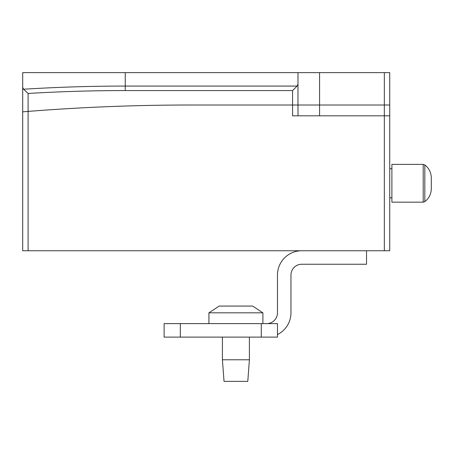 <?xml version="1.0" encoding="UTF-8"?>
<svg xmlns="http://www.w3.org/2000/svg" width="454" height="454" viewBox="0 0 454 454"><rect width="100%" height="100%" fill="white"/><g stroke="black" fill="none" stroke-linecap="round" stroke-linejoin="round"><path stroke-width="0.68" d="M249.399 359.784L247.782 381.371L224.032 381.371L222.415 359.784L249.399 359.784L249.399 337.112M235.904 312.823L262.894 312.823L252.64 306.075L219.174 306.075L208.919 312.823L235.904 312.823M180.312 323.617L164.115 323.617L164.115 337.112L277.468 337.112L277.468 323.617L180.312 323.617L180.312 337.112M366.531 250.75L366.531 264.245L301.757 264.245A10.794 10.794 0 0 0 290.963 275.039L290.963 312.823A24.289 24.289 0 0 1 277.468 334.581M266.674 323.617A10.794 10.794 0 0 0 277.468 312.823L277.468 275.039A24.289 24.289 0 0 1 301.757 250.75M28.097 250.75L28.097 93.462L23.585 89.228L22.7 87.395L22.7 111.843L28.097 111.412A2052.687 2052.687 0 0 1 190.027 105.016L292.58 105.016L190.027 105.016A2052.716 2052.716 0 0 0 28.097 111.412L22.7 111.843L22.7 250.75L384.339 250.75L384.339 105.016L389.736 105.016L389.736 115.81L292.58 115.81L292.58 105.016L389.736 105.016L389.736 72.629L297.977 72.629L297.977 84.183L297.092 86.073L297.977 84.183L297.977 105.016L384.339 105.016L384.339 72.629M297.977 115.81L297.977 105.016L292.58 105.016L292.58 90.567L297.092 86.073L292.58 90.567L125.253 90.567A1633.73 1633.73 0 0 0 28.097 93.462M384.339 250.75L389.736 250.75L389.736 115.81M22.7 87.395L22.7 72.629L297.977 72.629M424.825 201.633L423.202 202.172L391.898 202.172L391.898 164.388L423.202 164.388L424.825 164.927C429.013 168.23 431.175 172.548 431.3 177.883L431.3 188.677C431.175 194.011 429.013 198.33 424.825 201.633L424.825 164.927M261.277 337.112L261.277 323.617M319.571 115.81L319.571 72.629M125.253 90.567L125.253 86.073A1638.231 1638.231 0 0 0 23.585 89.228M297.092 86.073L125.253 86.073L125.253 72.629M423.202 202.172L423.202 164.388M262.894 323.617L262.894 312.823M208.919 323.617L208.919 312.823M222.415 359.784L222.415 337.112M389.736 197.853L391.898 197.853M389.736 168.706L391.898 168.706"/></g></svg>
